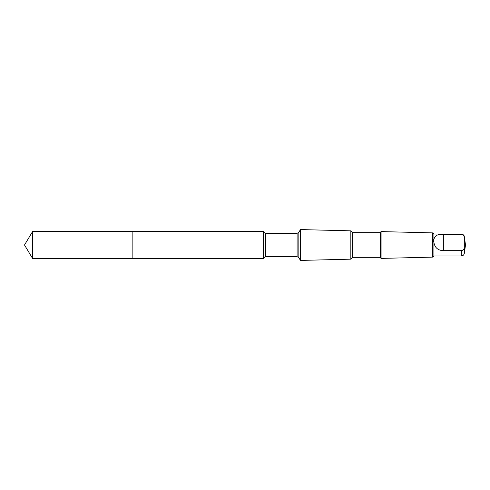<?xml version="1.0" encoding="UTF-8"?>
<svg xmlns="http://www.w3.org/2000/svg" width="490" height="490" viewBox="0 0 490 490"><rect width="100%" height="100%" fill="white"/><g stroke="black" fill="none" stroke-linecap="round" stroke-linejoin="round"><path stroke-width="0.73" d="M132.857 258.542L132.857 231.458L32.64 231.458L32.64 258.542L132.857 258.542L132.857 231.458L263.351 231.458L263.351 258.542L32.64 258.542L24.5 245L32.64 258.542M433.901 242.483C434.863 247.732 438.017 250.464 443.358 250.672L461.329 250.672C463.221 250.323 464.22 249.214 464.324 247.34L464.324 237.724C464.226 235.855 463.228 234.747 461.329 234.392L461.329 234.036L433.901 234.036L433.901 239.353C433.117 240.039 433.117 241.08 433.901 242.483L433.901 255.964L432.737 257.121L381.079 258.408L381.079 231.592L380.393 232.272L380.393 257.728L352.279 257.728L350.84 259.167L300.437 260.423L300.437 229.577L298.845 232.34L298.845 257.66L297.099 256.656L265.598 256.656L263.853 257.66L263.351 258.542M461.329 234.392L443.358 234.392C438.029 233.895 434.875 235.549 433.901 239.353M380.393 232.272L352.279 232.272L350.84 230.833L350.84 259.167M352.279 232.272L352.279 257.728M433.901 234.036L432.737 232.879L432.737 257.121M461.329 234.036C463.24 234.422 464.238 235.286 464.324 236.639L464.324 237.724M298.845 232.34L297.099 233.344L265.598 233.344L263.853 232.34L263.853 257.66M265.598 233.344L265.598 256.656M297.099 233.344L297.099 256.656M461.329 250.672L461.329 255.964L433.901 255.964M464.324 247.34L464.324 253.361C463.975 254.965 462.977 255.835 461.329 255.964M443.358 250.672L443.358 234.392M24.5 245L32.64 231.458M263.853 232.34L263.351 231.458M298.845 257.66L300.437 260.423M350.84 230.833L300.437 229.577M380.393 257.728L381.079 258.408M432.737 232.879L381.079 231.592M464.324 253.361L465.5 245L464.324 236.639"/></g></svg>
